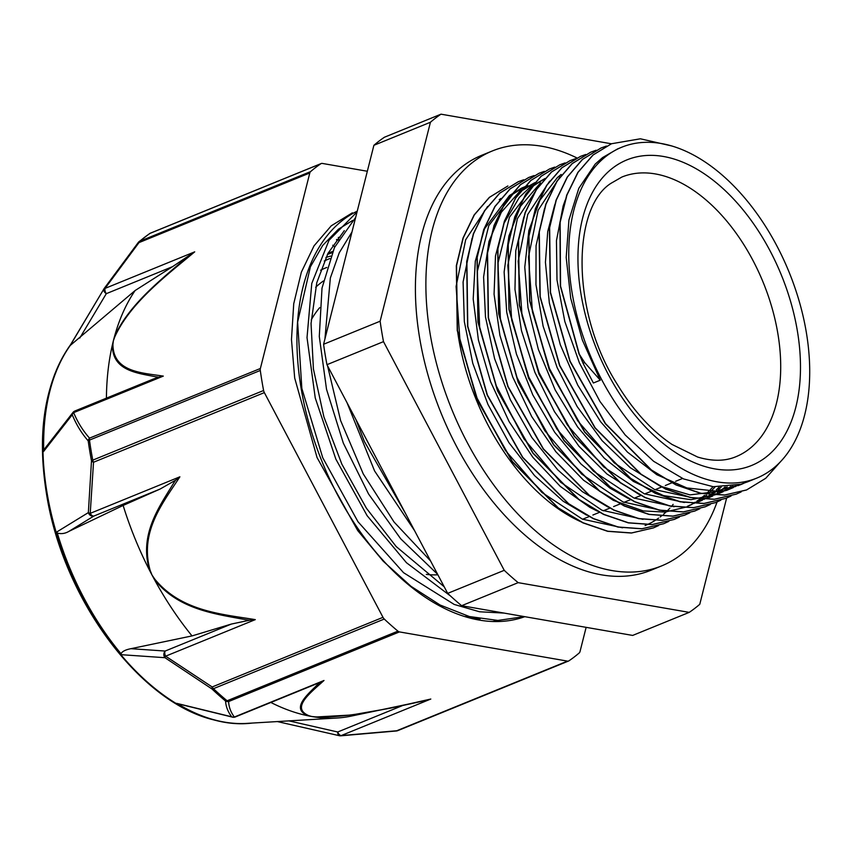 <?xml version="1.0" encoding="UTF-8"?>
<svg xmlns="http://www.w3.org/2000/svg" width="850" height="850" viewBox="0 0 850 850"><rect width="100%" height="100%" fill="white"/><g stroke="black" fill="none" stroke-linecap="round" stroke-linejoin="round"><path stroke-width="1.27" d="M332.733 245.236L334.826 246.734M617.546 148.941L602.533 157.601L595.159 164.156L578.818 188.286L568.937 220.001L566.196 257.444L570.711 298.276L582.335 340.032L600.281 380.194L584.673 362.578L579.307 354.195L560.554 286.078L560.15 222.254L566.939 195.032L578.064 172.316L593.109 154.987L611.522 143.735L640.39 138.794L672.074 146.03M579.296 354.195L583.058 363.237L593.385 382.999L600.281 380.194M781.469 460.636L765.722 478.306L746.619 489.929L724.699 494.998L700.91 493.266L676.175 484.84L651.398 469.954L605.508 423.587L570.106 361.239L550.524 292.432L549.631 227.715L556.293 200.026L567.449 176.959L582.601 159.354L601.173 147.932L606.464 146.051M741.179 491.895L736.27 494.126L714.361 499.226L690.572 497.484L665.826 489.037L641.059 474.194L595.149 427.816L559.768 365.447L540.196 296.65L539.293 231.933L545.966 204.244L557.09 181.167L572.263 163.593L590.824 152.139L596.116 150.238M731.053 496.017L725.921 498.344L704.002 503.434L680.234 501.723L655.477 493.244L630.711 478.412L584.811 432.013L549.44 369.665L529.847 300.868L528.934 236.141L535.628 208.484L546.752 185.374L561.914 167.801L580.486 156.368L585.714 154.488M720.832 500.193L715.594 502.584L693.664 507.631L669.885 505.931L645.139 497.473L620.362 482.609L574.472 436.231L539.091 373.883L519.488 305.076L518.596 240.348L525.279 212.691L536.424 189.614L551.565 171.998L570.148 160.597L575.397 158.716M710.249 504.507L705.245 506.791L683.326 511.87L659.536 510.127L634.801 501.702L610.024 486.827L564.124 440.459L528.732 378.101L509.15 309.294L508.257 244.577L514.919 216.888L526.076 193.832L541.227 176.226L559.799 164.794L565.091 162.903M699.847 508.746L694.886 510.988L672.977 516.099L649.198 514.356L624.452 505.899L599.686 491.066L553.775 444.678L518.404 382.309L498.822 313.522L497.909 248.806L504.592 221.127L515.716 198.029L530.889 180.455L549.451 169.001L554.71 167.11M689.764 512.858L684.548 515.217L662.628 520.285L638.849 518.585L614.104 510.106L589.326 495.274L543.437 448.874L508.066 386.527L488.463 317.741L487.549 253.002L494.254 225.346L505.378 202.247L520.529 184.663L539.112 173.241L544.34 171.36M679.394 517.076L674.209 519.446L652.29 524.503L628.511 522.793L603.766 514.346L578.988 499.471L533.099 453.103L497.707 390.756L478.114 321.948L477.222 257.221L483.894 229.542L495.051 206.476L510.191 188.859L528.774 177.459L534.044 175.567M668.801 521.401L663.861 523.642L641.952 528.742L618.162 527L593.417 518.564L568.65 503.699L522.75 457.332L487.358 394.963L467.787 326.166L466.884 261.449L473.556 233.761L484.691 210.694L499.853 193.099L518.415 181.656L523.717 179.764M658.548 525.576L653.512 527.861L631.603 532.95L607.824 531.229L583.079 522.761L558.301 507.928L512.401 461.539L477.031 399.171L457.449 330.384L456.535 265.668L463.218 237.989L474.342 214.891L489.504 197.317L507.875 185.969L489.303 197.402L474.13 214.976L463.016 238.074L456.322 265.752L457.236 330.469L476.818 399.256L512.199 461.624L558.099 508.013L582.866 522.846L607.622 531.314L631.391 533.035L653.523 527.871M579.105 354.28L560.341 286.163L559.938 222.339L566.727 195.117L577.862 172.401L592.907 155.072L611.511 143.714M746.406 490.014L724.497 495.082L700.719 493.361L675.994 484.936L651.227 470.071L605.349 423.736L569.946 361.42L550.332 292.634L549.408 227.928L556.049 200.228L567.184 177.151L582.303 159.513L600.854 148.07M736.27 494.137L714.149 499.311L690.37 497.569L665.614 489.122L640.847 474.279L594.947 427.901L559.566 365.532L539.984 296.735L539.081 232.018L545.753 204.329L556.888 181.252L572.05 163.667L590.612 152.224M725.932 498.355L703.8 503.519L680.021 501.808L655.276 493.329L630.498 478.497L584.609 432.098L549.227 369.75L529.646 300.953L528.721 236.226L535.426 208.569L546.539 185.459L561.701 167.886L580.486 156.368M715.381 502.669L693.451 507.716L669.673 506.016L644.938 497.558L620.16 482.694L574.271 436.316L538.879 373.968L519.286 305.161L518.383 240.433L525.066 212.776L536.212 189.699L551.352 172.083L569.936 160.682M705.032 506.876L683.113 511.955L659.324 510.212L634.589 501.787L609.822 486.912L563.922 440.544L528.53 378.176L508.948 309.379L508.056 244.662L514.717 216.973L525.863 193.917L541.025 176.311L559.799 164.794M694.684 511.073L672.775 516.173L648.996 514.441L624.24 505.984L599.473 491.151L553.573 444.763L518.192 382.394L498.621 313.608L497.707 248.891L504.39 221.202L515.514 198.114L530.676 180.54L549.451 169.012M684.346 515.302L662.426 520.37L638.648 518.67L613.902 510.191L589.124 495.359L543.235 448.959L507.854 386.612L488.261 317.826L487.348 253.087L494.041 225.431L505.176 202.332L520.327 184.748L538.911 173.326M674.209 519.435L652.088 524.588L628.299 522.878L603.564 514.431L578.786 499.556L532.897 453.188L497.505 390.83L477.913 322.033L477.02 257.306L483.692 229.627L494.838 206.561L509.979 188.944L528.764 177.448M663.659 523.727L641.75 528.827L617.961 527.085L593.215 518.649L568.448 503.784L522.548 457.417L487.156 395.048L467.574 326.251L466.682 261.534L473.344 233.846L484.489 210.779L499.651 193.184L518.213 181.741M568.735 515.514L576.64 519.52M500.884 198.454L499.226 199.686M472.058 238.308L463.091 282.019L464.334 321.619L472.759 363.269L487.964 404.462L508.959 442.701L534.576 475.618L563.231 501.266L586.681 515.164M527.892 185.481L521.719 188.052L509.511 195.5M509.447 195.553L484.532 228.809L475.309 261.173L473.195 298.987L478.412 340.021L490.599 381.746L509.118 421.621L532.791 457.236L560.278 486.391L589.889 507.365L597.508 511.19M534.799 182.676L519.775 191.314L501.309 212.288L488.973 241.432L483.597 277.047L485.478 316.912L494.583 358.636L510.319 399.67L531.824 437.495L557.759 469.859L582.346 491.651L607.984 507.036M545.137 178.458L530.198 187.064M530.134 187.117L519.339 197.413L504.114 223.061L495.486 255.967L494.073 294.196L499.906 335.389L512.741 377.049L531.749 416.649L555.857 451.733L583.589 480.25L613.317 500.353L643.248 510.924L665.061 512.082L685.217 507.28M687.214 506.43L690.412 504.911M691.953 504.092L695.215 502.212M696.851 501.171L699.975 498.993M701.505 497.834L704.491 495.369M705.946 494.073L708.836 491.279M710.26 489.791L713.012 486.689M540.483 182.909L520.593 206.167L508.895 236.013L504.135 272.085L506.717 312.237L516.418 354.004L532.759 394.836L554.689 432.278L580.986 464.004L610.013 488.144L628.161 498.355M696.947 502.467L700.517 500.788M702.238 499.885L705.543 497.983M707.168 496.953L710.303 494.774M711.811 493.638L714.829 491.162M716.327 489.834L719.217 487.05M523.855 216.962L515.759 250.835L514.972 289.414L521.496 330.767L534.894 372.342L554.444 411.612L578.935 446.218L606.932 473.992L639.03 494.392M707.402 498.206L710.908 496.549M712.661 495.635L715.891 493.754M717.442 492.766L720.577 490.588M722.139 489.419L725.167 486.933M561.149 174.452L557.377 177.586L539.962 200.154L528.838 230.616L524.779 267.176L527.977 307.572L538.347 349.361L555.209 389.991L577.628 426.987L604.212 458.118L633.42 481.44L663.489 495.603L691.008 499.694L717.528 494.105M718.367 493.733L721.48 492.246M723.053 491.417L726.251 489.547M727.823 488.548L730.957 486.359M544.478 208.749L536.053 245.724L535.967 284.676L543.108 326.134L557.143 367.604L577.161 406.566L602.055 440.598L630.275 467.702L660.174 486.147L689.956 494.891L726.591 490.408L733.391 487.517M728.386 489.642L731.701 488.07M733.284 487.241L736.578 485.35M554.806 204.542L547.729 231.572L545.434 262.289L549.334 302.919L560.288 344.707L577.734 385.103L600.567 421.674L627.481 452.136L656.838 474.714L686.885 487.942L715.849 491.098L740.382 484.787M738.225 485.637L741.859 483.937M565.25 200.048L563.125 206.072L556.452 240.667L556.994 279.937L564.814 321.513L579.403 362.865L599.951 401.444L625.186 434.966L653.639 461.306L683.602 478.943L713.278 486.71L740.903 484.224L748.213 481.599M352.389 212.819L331.266 225.792L314.043 245.841L301.357 272.159L293.728 303.758L291.476 339.501L294.684 377.995L317.039 457.523L357.723 530.57L383.233 561.223L411.028 586.33L440.098 605.009L469.391 616.537L497.856 620.436L524.492 616.633M355.651 217.451L334.454 247.52L322.012 288.076L319.292 336.441L326.517 389.268L343.283 443.02L368.56 493.999L400.701 538.804L437.633 574.324M357.032 211.958L329.003 240.316L311.769 283.454L307.02 337.609L315.244 397.917L335.835 459.096L367.126 515.684L406.459 562.721L450.532 596.02M480.473 608.982L509.756 614.072M349.35 242.377L335.453 297.309M347.066 402.794L374.584 470.953L414.587 530.676M492.936 621.541L496.697 620.426M352.633 220.479L338.438 229.181L322.692 245.438L310.399 266.815L297.627 322.108L301.846 388.418L322.745 457.757L357.999 521.751L403.559 572.698L454.208 604.446L479.591 611.777L504.05 613.084M351.974 231.997L339.267 252.748L330.342 277.982L324.934 338.916M327.547 365.819L340.616 420.591L363.29 473.981L394.017 521.974L430.578 560.957M405.259 513.017L364.267 441.288L356.012 419.741M444.189 586.755L396.174 546.539L366.403 508.226L341.849 464.153L323.882 416.84L313.416 369.006L311.047 323.414L316.795 282.668L327.962 253.396L344.314 230.637M480.154 618.896L471.484 618.226M743.707 483.331L740.382 484.797M738.321 484.936L734.963 486.752M732.881 486.072L729.683 488.155M728.089 489.101L724.806 490.886M723.18 491.683L716.242 494.626M694.918 498.291L654.755 489.621L614.21 462.825L577.766 420.888L549.472 368.581L532.429 311.812L528.498 256.955L538.092 210.258L560.001 176.949M727.111 486.795L724.062 489.175M722.5 490.291L719.355 492.362M717.804 493.287L714.584 495.051M712.81 495.933L709.357 497.452M684.378 502.499L644.236 493.776L603.713 466.916L567.322 424.947L539.07 372.672L522.059 315.913L518.171 261.131L527.744 214.455L549.653 181.156M721.204 487.061L718.271 489.738M716.741 491.024L713.681 493.404M712.162 494.487L708.996 496.559M707.338 497.558L704.013 499.364M702.312 500.193L699.008 501.659M674.167 506.728L634.004 498.047L593.47 471.197L557.048 429.271L528.753 376.975L511.743 320.206L507.822 265.391L517.384 218.673L539.314 185.385M715.116 486.859L712.321 489.855M710.866 491.3L707.933 493.978M706.456 495.221L703.407 497.59M701.845 498.706L698.647 500.788M696.968 501.797L693.621 503.604M692.059 504.358L688.659 505.856M663.988 510.956L622.976 501.936L581.655 474.087L544.776 430.663L516.609 376.741L500.395 318.718L497.919 263.373L509.458 217.218L533.587 185.725L544.616 178.819M523.239 189.933L534.289 183.048M643.004 519.361L602.023 510.266L560.734 482.322L523.951 438.844L495.848 384.976L479.666 326.984L477.254 271.702L488.793 225.622L512.879 194.129L523.951 187.244M622.582 527.818L582.409 519.159L541.854 492.384L505.389 450.457L477.084 398.14L460.031 341.36L456.089 286.493L465.672 239.774L487.603 206.465M518.16 582.654L689.212 612.372L632.666 635.428L461.624 605.71L518.16 582.654A279.671 168.693 67.8 0 1 504.231 570.318L447.684 593.374L326.953 364.682L383.499 341.636L504.231 570.318M611.405 143.778L441.001 114.176L384.455 137.222A279.671 168.693 67.8 0 0 373.894 145.308L430.429 122.251L380.131 321.215L323.584 344.271L373.894 145.308M689.212 612.372A279.671 168.693 67.8 0 0 699.773 604.297L726.633 498.047M441.001 114.176A279.671 168.693 67.8 0 0 430.429 122.251M380.131 321.215A279.671 168.693 67.8 0 0 383.499 341.636M323.584 344.271A279.671 168.693 67.8 0 0 326.953 364.682M447.684 593.374A279.671 168.693 67.8 0 0 461.624 605.71M606.496 155.986A178.691 107.78 67.8 0 0 595.234 366.669A178.691 107.78 67.8 0 0 756.681 478.146A178.691 107.78 67.8 0 0 789.034 271.989A178.691 107.78 67.8 0 0 621.775 147.209A178.691 107.78 67.8 0 0 606.496 155.986M319.664 307.689A151.013 91.088 67.8 0 0 311.206 319.961M426.307 574.377A151.013 91.088 67.8 0 0 437.877 574.791M323.361 281.01A168.969 101.926 67.8 0 0 321.034 282.71A168.969 101.926 67.8 0 0 315.669 287.279M326.804 267.463A178.691 107.78 67.8 0 0 320.588 270.236M329.779 258.57A185.799 112.073 67.8 0 0 324.254 261.046M332.074 252.779A190.464 114.888 67.8 0 0 327.367 254.511M476.882 618.726A203.532 122.772 67.8 0 0 477.498 618.407M338.799 239.243A203.532 122.772 67.8 0 0 336.759 239.466M477.881 618.619L477.53 618.768A203.532 122.772 67.8 0 0 477.881 618.619A203.532 122.772 67.8 0 0 478.125 618.524M340.011 237.182A203.532 122.772 67.8 0 0 338.268 237.501M357.244 211.151A219.512 132.409 67.8 0 0 300.942 387.26A219.512 132.409 67.8 0 0 524.79 616.686M465.928 615.57L472.526 618.736M336.473 239.849L338.279 240.146M475.277 617.95L474.757 618.566M405.758 582.144L401.019 578.361M586.139 627.343L580.019 651.567A4.664 2.816 -112.2 0 1 579.243 652.928A279.161 168.385 67.8 0 1 568.884 660.854A4.664 2.816 -112.2 0 1 568.565 661.024A4.664 2.816 -112.2 0 1 567.534 661.119L396.706 730.756A4.664 0.818 83.7 0 1 396.504 730.968L340.691 735.824A4.664 1.594 -93.2 0 0 341.158 735.59A4.664 2.816 -112.2 0 1 337.726 731.988A4.664 2.571 102.8 0 0 339.394 735.718A4.664 2.571 102.8 0 0 339.405 735.718A4.664 4.664 0 0 0 340.691 735.824M396.493 730.968A4.664 0.818 83.7 0 1 396.472 730.968A4.664 4.664 0 0 0 397.747 730.649A4.664 2.816 67.8 0 1 396.706 730.756L341.158 735.59L430.812 699.04C394.283 707.147 349.998 718.293 315.594 716.869L311.791 716.508A247.414 149.239 67.8 0 0 315.127 717.039L351.326 715.009L389.757 708.305L420.516 701.633A479.857 135.373 170.5 0 0 424.618 700.687L430.812 699.04M64.483 354.057A216.931 130.847 67.8 0 0 46.877 491.81A216.931 130.847 67.8 0 0 213.605 719.854C138.295 701.909 62.082 596.742 46.346 492.915C37.549 437.112 43.594 390.819 64.483 354.057L65.174 352.899A217.812 131.389 -112.2 0 0 43.616 451.467L72.239 414.768C76.319 424.671 81.642 433.373 88.198 440.863A278.587 168.034 67.8 0 0 89.718 450.829A278.587 168.034 67.8 0 0 91.492 460.849L88.358 512.603L56.865 531.919A217.812 131.389 -112.2 0 0 121.699 654.723L164.964 657.698L211.916 688.936A278.587 168.034 67.8 0 0 225.558 701.016C225.887 706.594 227.938 711.854 231.71 716.805L176.587 703.332A217.812 131.389 -112.2 0 0 214.901 720.194A217.812 131.389 -112.2 0 0 252.121 723.074M65.174 352.899A217.812 131.389 -112.2 0 1 70.571 344.696M138.433 242.335A4.664 3.644 49.2 0 1 138.943 241.74A4.664 4.664 0 0 0 138.369 242.346L104.157 288.522L70.242 345.451A217.621 131.272 67.8 0 0 43.711 450.394L45.432 447.748M399.447 631.911A4.664 2.816 -112.2 0 1 397.938 631.146L227.109 700.782A4.664 2.465 -50.3 0 1 225.558 701.016A4.664 4.473 -3.9 0 0 228.629 701.548L399.447 631.911L567.534 661.119M367.328 171.254L322.288 163.423A4.664 2.816 -112.2 0 0 321.257 163.519L150.429 233.155A4.664 2.816 67.8 0 0 150.121 233.325A4.664 3.697 -123.9 0 0 149.589 233.612L138.943 241.74A4.664 3.644 49.2 0 1 139.751 241.251A4.664 2.816 67.8 0 0 138.986 242.611L309.804 172.975A4.664 2.816 -112.2 0 1 310.579 171.615L139.751 241.251A279.161 168.385 -112.2 0 1 150.121 233.325L320.939 163.689A4.664 2.816 -112.2 0 1 321.257 163.519M70.518 344.781L104.072 288.671A4.664 4.664 0 0 1 104.178 288.49L138.369 242.346L138.986 242.611L105.049 288.394A4.664 1.073 -146.4 0 0 104.178 288.49A4.664 1.073 -146.4 0 0 104.157 288.522A4.664 3.134 30.9 0 0 104.061 288.671L104.061 288.671A4.664 3.134 30.9 0 0 106.303 293.664A4.664 2.816 -112.2 0 1 105.049 288.394L194.714 251.844L189.465 255.298A479.857 242.813 -48.3 0 0 186.246 257.922C160.48 279.969 128.265 305.49 114.41 336.855M156.188 376.826A479.857 243.44 -48.4 0 0 158.653 377.145L163.296 376.104C141.727 372.799 113.007 372.013 112.933 344.346A4.664 3.241 -172.8 0 0 112.434 344.654A247.414 149.239 -112.2 0 1 113.379 340.723L114.867 336.696C130.518 302.579 166.387 275.559 194.714 251.844M309.804 172.975L260.376 368.496L89.547 438.132A4.664 4.016 139.1 0 0 88.198 440.863A4.664 1.445 172.1 0 1 89.473 440.098L260.302 370.462A4.664 2.816 -112.2 0 1 260.376 368.496M264.35 392.615A4.664 2.816 -112.2 0 1 263.596 390.501L92.777 460.137A4.664 2.816 67.8 0 0 93.521 462.251L264.35 392.615L382.999 617.334L212.171 686.97A4.664 1.371 119.5 0 0 211.916 688.936A4.664 2.252 133.3 0 0 213.446 688.681L384.264 619.044A4.664 2.816 -112.2 0 1 382.999 617.334M163.296 376.104L73.642 412.654A4.664 2.816 -112.2 0 1 74.896 410.996A4.664 4.664 0 0 0 72.973 412.452A4.664 3.963 38 0 0 72.973 412.452A4.664 3.963 38 0 0 72.239 414.768A4.664 3.91 -21.9 0 1 73.642 412.654C77.711 422.333 83.013 430.822 89.547 438.132A4.664 2.816 67.8 0 0 89.473 440.098A279.161 168.385 -112.2 0 0 92.777 460.137A4.664 1.179 -10.8 0 0 91.492 460.849A4.664 2.284 8.4 0 0 93.521 462.251L90.228 513.358A4.664 1.934 178.2 0 1 88.358 512.603A4.664 4.239 58.4 0 0 93.882 516.046A4.664 2.816 -112.2 0 1 90.228 513.358L179.881 476.808L175.621 480.186A479.857 378.335 -127.3 0 0 173.676 483.034C159.056 507.089 138.816 534.799 149.632 570.467M235.354 716.933A4.664 2.816 -112.2 0 1 234.345 717.028A4.664 4.431 141.9 0 1 231.71 716.805A4.664 3.57 103.7 0 0 232.486 717.134A4.664 3.57 103.7 0 0 232.507 717.145A4.664 4.664 0 0 0 235.333 716.954M323.999 680.478L319.866 682.486A479.857 136.117 170.6 0 0 318.293 683.867C306.999 695.024 290.339 708.879 308.433 715.881A4.664 3.836 -74.3 0 0 309.007 715.732C290.264 707.912 310.76 692.654 323.999 680.478L234.345 717.028C230.743 712.173 228.841 707.019 228.629 701.548A4.664 2.816 67.8 0 1 227.109 700.782A279.161 168.385 -112.2 0 1 213.446 688.681A4.664 2.816 67.8 0 1 212.171 686.97L165.633 656.179A4.664 2.816 -112.2 0 1 165.166 651.047A4.664 4.069 93.9 0 0 164.964 657.698A4.664 0.892 -51.8 0 1 165.633 656.179L255.287 619.629C222.179 614.168 181.39 611.501 154.796 579.158L154.36 579.434C178.362 609.716 215.507 613.987 245.831 619.692A479.857 378.207 -127.5 0 0 249.571 620.224L255.287 619.629M112.933 344.346L113.379 340.723A247.414 149.239 -112.2 0 1 114.399 336.855A4.664 2.465 20.1 0 1 114.867 336.696M79.772 338.045L106.303 293.664L172.539 266.656L135.129 290.519L70.242 345.451M172.539 266.656L189.465 255.298M43.616 451.467L43.711 450.394M106.42 398.151A247.414 149.239 -112.2 0 1 112.434 344.654C111.839 370.621 136.882 373.076 156.177 376.848M158.653 377.145L153.053 379.142M320.939 163.689A279.161 168.385 67.8 0 0 310.579 171.615M121.699 654.723L121.019 653.714C122.23 651.398 125.534 649.729 130.932 648.688L192.026 635.917A247.414 149.239 -112.2 0 1 154.36 579.434A247.414 149.239 -112.2 0 1 151.969 574.972A247.414 149.239 -112.2 0 1 149.621 570.467A4.664 0.978 -21.5 0 0 150.153 570.361C139.23 531.633 163.221 502.552 179.881 476.808M249.571 620.224L231.402 624.049L192.026 635.917M68.978 531.335L93.882 516.046L160.129 489.037L123.133 505.442L68.978 531.335C65.206 533.566 61.328 534.151 57.333 533.099L56.865 531.919M160.129 489.037L175.621 480.186M260.302 370.462A279.161 168.385 67.8 0 0 263.596 390.501M315.594 716.869A4.664 3.071 95.5 0 1 315.127 717.039A247.414 149.239 67.8 0 0 336.951 718.016A247.414 149.239 67.8 0 0 350.296 716.295L425.584 700.464M177.533 703.704L176.587 703.332M235.376 716.933L319.866 682.486M270.863 702.461A247.414 149.239 67.8 0 0 308.422 715.881A247.414 149.239 67.8 0 0 311.791 716.508L309.007 715.732M384.264 619.044A279.161 168.385 67.8 0 0 397.938 631.146M114.399 336.855A247.414 149.239 -112.2 0 1 135.129 290.519M149.621 570.467A247.414 149.239 -112.2 0 1 123.133 505.442M57.333 533.099A217.621 131.272 67.8 0 0 121.019 653.714M177.448 703.683A217.621 131.272 67.8 0 0 246.415 723.414L336.951 718.016M673.157 504.369A180.476 108.853 -112.2 0 1 671.16 506.728M669.864 508.162A180.476 108.853 -112.2 0 1 667.314 510.786M666.071 511.987A180.476 108.853 -112.2 0 1 663.584 514.207M662.373 515.227A180.476 108.853 -112.2 0 1 660.195 516.949M658.612 518.107A180.476 108.853 -112.2 0 1 645.086 525.555M581.74 522.123A180.476 108.853 -112.2 0 1 457.714 332.127M576.948 157.941A224.071 135.161 67.8 0 0 549.429 147.836A224.071 135.161 67.8 0 0 492.384 150.939A224.071 135.161 67.8 0 0 451.807 409.456A224.071 135.161 67.8 0 0 661.555 565.93A224.071 135.161 67.8 0 0 717.071 501.967M661.555 565.93L651.068 570.212A224.071 135.161 -112.2 0 1 441.331 413.727A224.071 135.161 -112.2 0 1 481.897 155.221L492.384 150.939M325.879 257.518A188.36 113.613 -112.2 0 1 330.735 256.062L330.703 256.073M332.669 251.419L327.994 253.321M583.058 363.237L584.673 362.578M612.829 167.971A165.017 99.535 67.8 0 0 657.401 438.579A165.017 99.535 67.8 0 0 797.459 331.479A165.017 99.535 67.8 0 0 612.829 167.971M735.888 456.737A151.013 91.088 67.8 0 0 763.236 282.508A151.013 91.088 67.8 0 0 621.881 177.044L610.991 183.313C572.199 207.751 570.711 311.281 617.036 383.966C633.186 410.518 651.504 430.663 671.999 444.433L697.659 457.045C712.215 461.412 724.954 461.316 735.888 456.737M150.769 233.059A4.664 2.816 67.8 0 0 150.429 233.155A4.664 4.664 0 0 0 149.589 233.612M154.796 579.158L151.969 574.972L150.153 570.361M231.402 624.049L165.166 651.047L130.932 648.688M402.22 705.702L337.726 731.988L288.979 720.874M747.278 481.982L756.681 478.146M617.546 148.931L621.775 147.209M582.579 519.233L589.475 516.428M592.896 515.026L599.792 512.21M603.234 510.808L610.13 508.002M613.604 506.589L620.5 503.774M623.942 502.371L630.838 499.556M634.27 498.164L641.166 495.348M644.619 493.946L651.514 491.13M654.978 489.717L661.874 486.912M665.316 485.509L672.212 482.694M675.633 481.302L682.529 478.486M568.565 661.024L397.747 730.649M213.605 719.854L214.901 720.194M45.241 447.993L72.983 412.441M153.701 378.877L74.896 410.996M277.344 721.565L339.277 735.686M177.342 703.662L232.486 717.134"/></g></svg>

